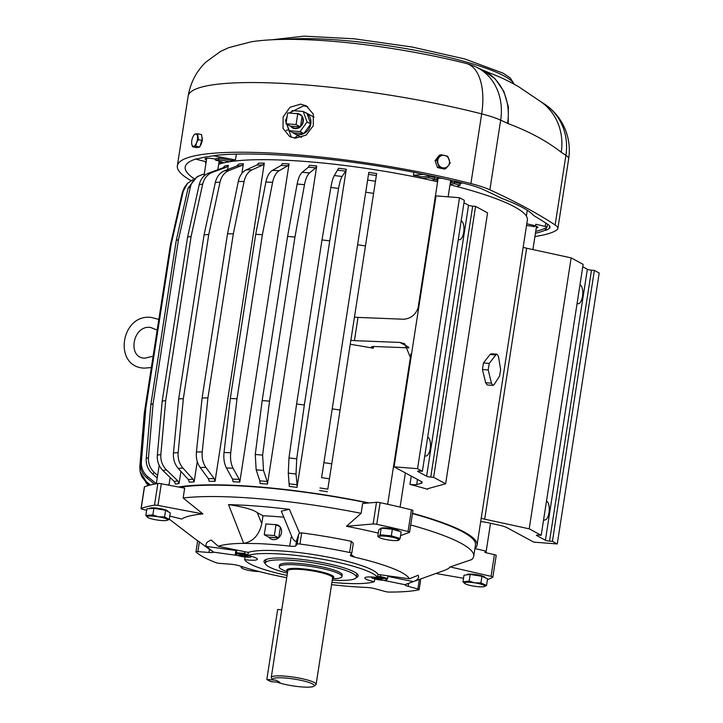 <?xml version="1.0" encoding="UTF-8"?>
<svg xmlns="http://www.w3.org/2000/svg" width="723" height="723" viewBox="0 0 723 723"><rect width="100%" height="100%" fill="white"/><g stroke="black" fill="none" stroke-linecap="round" stroke-linejoin="round"><path stroke-width="1.08" d="M435.906 573.475L463.533 578.273M412.471 513.592A158.834 26.091 -171.2 0 1 415.074 514.315A158.834 26.091 -171.2 0 1 475.481 544.889L473.719 556.267A158.834 26.091 -171.2 0 1 471.649 559.602L450.14 566.922L491.053 576.33L494.415 554.658L484.943 552.48L485.187 550.935L474.912 548.567M473.719 556.267A158.834 26.091 -171.2 0 0 413.312 525.693A158.834 26.091 -171.2 0 0 410.709 524.97M374.776 578.969L374.36 581.681A14.297 2.35 -171.2 0 1 364.808 577.93A14.297 2.35 -171.2 0 1 377.533 577.55L378.012 574.451A14.297 2.35 -171.2 0 1 378.409 574.505L409.335 578.789L418.192 575.273A107.519 17.659 -171.2 0 1 413.339 581.599L387.889 576.439M413.339 581.599L405.025 584.708A7.944 1.301 -171.2 0 0 405.007 584.771A7.944 1.301 -171.2 0 0 408.17 586.344L417.876 589.01L419.358 579.43M331.568 584.654L335.635 585.106A99.268 16.304 -171.2 0 0 364.455 587.347L366.344 587.428A7.944 1.301 -171.2 0 1 375.409 588.82L385.106 591.495A3.172 0.524 -171.2 0 0 389.046 592.065A119.123 19.566 -171.2 0 0 418.861 589.805A3.172 0.524 -171.2 0 0 419.141 589.643A3.172 0.524 -171.2 0 0 417.876 589.01M487.447 579.602A184.238 30.267 -171.2 0 0 492.779 577.189A3.172 0.524 -171.2 0 0 492.851 577.099A3.172 0.524 -171.2 0 0 491.053 576.33M496.132 555.508A3.172 0.524 -171.2 0 0 496.213 555.418A3.172 0.524 -171.2 0 0 494.415 554.658M245.052 557.008L244.645 559.629A67.501 11.089 -171.2 0 0 270.05 571.26A67.501 11.089 -171.2 0 0 287.067 575.436M331.92 582.376A67.501 11.089 -171.2 0 0 374.36 581.681M377.533 577.55A67.501 11.089 -171.2 0 0 352.128 565.919A67.501 11.089 -171.2 0 0 247.817 555.499A14.297 2.35 -171.2 0 1 257.37 559.24A14.297 2.35 -171.2 0 1 244.645 559.629M356.195 577.659A47.646 7.826 -171.2 0 0 358.174 575.879A47.646 7.826 -171.2 0 0 340.054 566.705A47.646 7.826 -171.2 0 0 290.962 558.4A47.646 7.826 -171.2 0 0 264.003 561.301A47.646 7.826 -171.2 0 0 265.35 563.597M378.012 574.451A67.501 11.089 -171.2 0 0 352.607 562.828A67.501 11.089 -171.2 0 0 248.296 552.399L247.817 555.499M400.596 535.616L409.435 532.354A3.172 0.524 -171.2 0 0 409.589 532.227A3.172 0.524 -171.2 0 0 408.052 531.522A184.238 30.267 -171.2 0 0 376.764 524.329A3.172 0.524 -171.2 0 0 373.131 523.976L376.493 502.295L362.648 503.506L361.12 513.33A158.834 26.091 -171.2 0 0 183.136 497.993L184.663 488.17L161.319 483.75A3.172 0.524 -171.2 0 0 157.849 483.497A184.238 30.267 -171.2 0 0 144.519 486.805A3.172 0.524 -171.2 0 0 144.374 486.931L141.021 508.603A3.172 0.524 -171.2 0 0 142.576 509.308L146.633 510.321M180.858 487.447L168.17 485.052M167.429 484.907A171.532 28.179 8.8 0 1 168.206 484.772M183.136 497.993L202.919 513.926A137.786 22.63 8.8 0 0 181.654 519.033L169.778 516.077M202.919 513.926L157.966 505.431A3.172 0.524 -171.2 0 0 154.496 505.169A184.238 30.267 -171.2 0 0 141.166 508.486A3.172 0.524 -171.2 0 0 141.021 508.603M361.12 513.33L346.471 526.29L373.131 523.976M283.796 517.207A99.268 16.304 -171.2 0 0 263 515.77L261.78 523.651C259.141 535.056 253.113 541.626 243.696 543.362A99.268 16.304 -171.2 0 0 218.31 546.317L211.233 540.099A107.519 17.659 -171.2 0 0 209.833 540.668A107.519 17.659 -171.2 0 0 206.38 546.425L235.87 550.51M218.31 546.317L247.917 552.327A14.297 2.35 -171.2 0 1 248.296 552.399M213.61 552.047L209.435 549.344L208.956 552.48A7.944 1.301 -171.2 0 0 213.592 552.164L206.38 546.425M213.592 552.164L237.777 555.517M271.613 537.487L276.005 537.704M261.78 523.651L257.252 512.67C253.61 509.733 244.04 507.031 228.522 504.582L243.389 505.196A148.784 24.437 -171.2 0 1 272.2 507.438L289.408 509.317L281.31 511.116L292.056 537.243L291.089 537.18L289.706 546.118A7.944 1.301 -171.2 0 0 295.752 545.892L297.144 544.085L298.671 534.225L296.557 540.714C295.617 542.078 294.116 540.921 292.065 537.243M289.706 546.118L287.501 545.874A99.268 16.304 -171.2 0 0 258.68 543.633L243.696 543.362L228.522 504.582M257.252 512.67L263 515.77M409.335 578.789A99.268 16.304 -171.2 0 0 371.911 561.572A99.268 16.304 -171.2 0 0 354.695 557.171A7.944 1.301 -171.2 0 1 350.294 555.282A7.944 1.301 -171.2 0 1 350.339 555.174L351.73 553.366A3.172 0.524 -171.2 0 0 351.749 553.321A3.172 0.524 -171.2 0 0 349.625 552.489A119.123 19.566 -171.2 0 0 299.946 544.048A3.172 0.524 -171.2 0 0 297.144 544.085M351.749 553.321L353.285 543.38L351.351 541.319A119.123 19.566 -171.2 0 0 301.681 532.869L299.62 533.176L298.671 534.225M354.695 557.171L350.926 554.414M286.715 577.713A99.268 16.304 -171.2 0 1 251.224 569.417A99.268 16.304 -171.2 0 1 239.656 565.892A7.944 1.301 -171.2 0 0 230.782 564.238L219.693 563.38A3.172 0.524 -171.2 0 1 215.897 562.63A119.123 19.566 -171.2 0 1 196.032 551.929A3.172 0.524 -171.2 0 1 195.969 551.803A3.172 0.524 -171.2 0 1 197.867 551.613L208.956 552.48M209.435 549.344L197.695 540.668L195.969 551.803M299.62 533.176L289.408 509.317M409.589 532.227L412.941 510.546A3.172 0.524 -171.2 0 0 411.414 509.851A184.238 30.267 -171.2 0 0 380.117 502.657A3.172 0.524 -171.2 0 0 376.493 502.295M368.152 503.027A158.834 26.091 -171.2 0 0 180.904 487.166M405.025 584.708L383.208 580.28M346.471 526.29A137.786 22.63 8.8 0 1 378.301 533.095M450.14 566.922A137.786 22.63 8.8 0 1 444.302 570.447L405.043 584.591M276.023 524.717L280.388 527.076L278.707 537.912L268.622 537.126L264.257 534.776L265.937 523.94L276.023 524.717L274.342 535.562L264.257 534.776M278.707 537.912L274.342 535.562M278.536 537.894A7.727 6.914 118.3 0 1 273.339 539.629A7.727 6.914 118.3 0 1 270.845 538.897A7.727 6.914 118.3 0 1 268.802 537.144M274.397 524.591A7.727 6.914 118.3 0 1 275.671 524.573A7.727 6.914 118.3 0 1 278.174 525.296A7.727 6.914 118.3 0 1 280.108 526.922M280.361 527.266A7.727 6.914 118.3 0 1 278.744 537.722M247.899 555.011L244.636 553.393L236.349 552.752L236.764 550.058M235.707 554.143L236.349 552.752M250.736 556.168A7.781 1.274 8.8 0 1 251.143 556.782A7.781 1.274 8.8 0 1 250.791 557.017A7.781 1.274 8.8 0 1 243.29 556.773A7.781 1.274 8.8 0 1 236.06 554.731A7.781 1.274 8.8 0 1 235.815 554.234A7.781 1.274 8.8 0 1 247.881 555.11M250.845 556.746L251.487 556.367M235.309 554.107L235.96 549.896M244.636 553.393L244.898 551.712M242.241 555.237L240.687 554.396L242.413 554.532L248.323 556.059L244.717 555.779L246.281 556.62L239.385 555.363L238.644 554.957L242.241 555.237L242.512 554.586M244.546 556.484L244.491 555.418M242.991 555.644L243.163 554.939M377.641 576.846L380.334 576.466L387.582 578.454L386.543 579.81M377.605 577.071A7.781 1.274 8.8 0 1 386.841 579.846A7.781 1.274 8.8 0 1 386.48 580.081A7.781 1.274 8.8 0 1 378.979 579.837A7.781 1.274 8.8 0 1 371.758 577.794A7.781 1.274 8.8 0 1 371.514 577.297A7.781 1.274 8.8 0 1 372.056 577.008M387.582 578.454L387.989 575.833M380.334 576.466L380.587 574.803M380.415 578.843L381.97 579.683L380.244 579.548L374.333 578.02L377.939 578.301L376.376 577.46L383.271 578.716L380.388 578.49M380.244 579.548L380.19 578.481M378.689 578.707L378.852 578.002M377.939 578.301L378.21 577.65M557.261 543.949L599.204 273.005L594.369 270.393L552.426 541.346L557.261 543.949L533.773 542.123L506.95 527.663A15.879 2.612 -171.2 0 0 498.319 524.961L487.166 522.539A7.944 1.301 -171.2 0 0 480.687 521.617M594.369 270.393L591.495 270.176A3.172 0.524 8.8 0 1 587.365 269.272L545.413 540.226L536.683 535.517A3.172 0.524 -171.2 0 1 536.43 535.255A3.172 0.524 -171.2 0 1 538.319 535.074L541.202 535.3L583.145 264.347L571.143 257.876L526.633 248.215A7.944 1.301 8.8 0 1 523.163 247.239M587.365 269.272L582.765 266.796M546.489 501.147A9.526 3.949 -85.6 0 1 546.724 501.256A9.526 3.949 -85.6 0 1 549.137 511.712A9.526 3.949 -85.6 0 1 544.546 520.045A9.526 3.949 -85.6 0 1 543.841 519.837A9.526 3.949 -85.6 0 1 543.615 519.692M579.973 284.853A9.526 3.949 -85.6 0 1 580.207 284.961A9.526 3.949 -85.6 0 1 582.621 295.418A9.526 3.949 -85.6 0 1 578.029 303.75A9.526 3.949 -85.6 0 1 577.325 303.543A9.526 3.949 -85.6 0 1 577.099 303.398M179.313 486.868A160.416 26.353 8.8 0 1 369.091 502.946M412.526 513.276A160.416 26.353 8.8 0 1 477.044 545.133A160.416 26.353 8.8 0 1 476.439 546.805A160.416 26.353 8.8 0 1 474.912 548.549M154.478 484.103L146.923 477.939A176.502 28.992 8.8 0 1 147.826 476.764L156.34 483.714L159.187 465.332M182.35 192.481A185.196 30.42 8.8 0 1 183.253 191.306L187.384 183.515L184.401 187.438L182.35 192.481L170.375 245.007L144.971 409.128L140.479 462.928C140.145 468.956 142.295 473.954 146.923 477.939M149.562 485.214L146.76 483.027A176.502 28.992 8.8 0 1 146.29 481.645L150.547 484.961M169.878 248.215L144.275 413.185L139.81 466.877L140.145 471.884L141.708 476.62L146.76 483.027M187.384 183.515L192.833 179.629M170.375 245.007A189.01 31.044 8.8 0 1 171.279 243.832L145.865 407.953A189.01 31.044 8.8 0 0 144.971 409.128M140.479 462.928A185.196 30.42 8.8 0 1 141.383 461.753L145.865 407.953M183.253 191.306L171.279 243.832M141.383 461.753C141.048 467.781 143.199 472.779 147.826 476.764M497.026 354.207L498.463 356.376L500.605 369.525L499.593 376.096L494.089 384.627L492.932 385.377L487.175 384.934L485.675 382.747L482.431 369.516L483.443 362.946L490.049 354.505L491.269 353.755L497.026 354.207L495.815 354.957L490.049 354.505M492.932 385.377L491.441 383.199L488.215 369.968L489.236 363.398L495.815 354.957M224.329 170.854L236.891 165.947L238.698 164.076A160.416 26.353 8.8 0 1 243.371 163.723L241.572 165.594L229.01 170.501A176.502 28.992 -171.2 0 0 224.329 170.854C219.72 172.833 216.719 176.719 215.337 182.512L204.076 234.848A189.01 31.044 8.8 0 1 208.757 234.487L183.353 398.608A189.01 31.044 8.8 0 0 178.671 398.96L204.076 234.848M188.342 479.566A162.241 26.652 8.8 0 1 193.023 479.204L194.126 481.87A160.416 26.353 8.8 0 0 189.444 482.232L188.342 479.566L178.265 468.423A176.502 28.992 8.8 0 1 182.946 468.07C179.295 463.814 177.695 458.662 178.147 452.607L183.353 398.608M178.671 398.96L173.466 452.959C173.023 459.015 174.623 464.166 178.265 468.423M208.983 172.96L222.829 167.89L224.799 166.001A160.416 26.353 8.8 0 1 228.314 165.35L226.344 167.239L212.499 172.309A176.502 28.992 -171.2 0 0 208.983 172.96C203.904 174.993 200.642 178.915 199.196 184.717L187.6 237.09A189.01 31.044 8.8 0 1 191.116 236.439L165.703 400.551A189.01 31.044 8.8 0 0 162.187 401.202L187.6 237.09M179.06 483.506A160.416 26.353 8.8 0 0 175.544 484.157L174.279 481.509L162.919 470.528A176.502 28.992 8.8 0 1 166.435 469.878L177.795 480.858L179.06 483.506L180.94 471.378M162.187 401.202L157.334 455.156C156.936 461.211 158.798 466.326 162.919 470.528M157.225 477.984L152.363 473.728A176.502 28.992 8.8 0 1 154.605 472.806L157.623 475.445M188.088 188.07A185.196 30.42 8.8 0 1 190.339 187.149C191.812 181.328 195.255 177.361 200.669 175.237L197.135 176.692L188.088 188.07L176.249 240.506L150.845 404.627L146.227 458.518C145.865 464.555 147.917 469.625 152.363 473.728M215.056 481.319A160.416 26.353 8.8 0 0 209.254 481.337L208.387 478.662L200.126 467.456A176.502 28.992 8.8 0 1 205.919 467.438L214.189 478.644L215.056 481.319L264.302 163.172L262.738 165.034L251.984 169.869C248.034 171.83 245.404 175.698 244.094 181.491L233.321 233.809A189.01 31.044 8.8 0 0 227.519 233.827L202.115 397.939A189.01 31.044 8.8 0 1 207.917 397.921L233.321 233.809M202.115 397.939L196.43 451.956C195.906 458.011 197.135 463.181 200.126 467.456M264.302 163.172A160.416 26.353 8.8 0 0 258.509 163.19L256.936 165.043L246.191 169.887C242.241 171.848 239.611 175.716 238.292 181.509L227.519 233.827M321.59 477.623L368.802 172.363L321.59 477.623A176.502 28.992 8.8 0 1 329.435 478.834L327.799 489.173A162.241 26.652 8.8 0 0 319.955 487.953M368.802 172.363A160.416 26.353 8.8 0 1 376.656 173.583L329.435 478.834M350.926 340.235A4.763 0.786 8.8 0 0 354.424 340.641L399.946 342.449L404.672 343.732L410.854 358.463L419.241 304.266C416.945 313.692 411.712 318.68 403.533 319.223L358.021 317.415A4.763 0.786 8.8 0 1 354.523 317.008M267.474 484.13A160.416 26.353 8.8 0 0 260.108 483.479L259.837 480.831L256.159 469.851A176.502 28.992 8.8 0 1 263.515 470.492L267.194 481.482L267.474 484.13L316.719 165.974L315.743 167.863L309.589 172.924C307.311 174.966 305.612 178.879 304.491 184.681L294.948 237.054L269.534 401.175L262.621 455.129L263.515 470.492M316.719 165.974A160.416 26.353 8.8 0 0 309.363 165.332L308.387 167.221L302.223 172.282C299.955 174.315 298.256 178.229 297.135 184.04L287.582 236.403L262.178 400.524L255.264 454.478L256.159 469.851M232.517 479.087A162.241 26.652 8.8 0 1 239.214 479.412L239.801 482.078A160.416 26.353 8.8 0 0 233.104 481.762L232.517 479.087L226.407 467.935A176.502 28.992 8.8 0 1 233.113 468.26C230.917 464.003 230.122 458.843 230.736 452.788L236.999 398.789L262.404 234.668A189.01 31.044 8.8 0 0 255.707 234.351L230.294 398.472A189.01 31.044 8.8 0 1 236.999 398.789M230.294 398.472L224.031 452.471C223.416 458.527 224.211 463.678 226.407 467.935M239.801 482.078L289.055 163.931A160.416 26.353 8.8 0 0 282.359 163.606L281.066 165.477L272.481 170.366C269.317 172.345 267.121 176.231 265.901 182.024L255.707 234.351M289.345 483.823A162.241 26.652 8.8 0 1 297.09 484.772L297.026 487.383A160.416 26.353 8.8 0 0 289.281 486.434L288.278 473.113A176.502 28.992 8.8 0 1 296.023 474.062L296.719 458.87L304.338 404.988L329.742 240.867A189.01 31.044 8.8 0 0 321.997 239.919L296.593 404.03A189.01 31.044 8.8 0 1 304.338 404.988M296.593 404.03L288.974 457.912L288.278 473.113M297.026 487.383L346.281 169.236A160.416 26.353 8.8 0 0 338.536 168.287L334.342 175.544C333.023 177.686 331.857 181.654 330.845 187.474L321.997 239.919M419.241 304.266L436.023 195.888L459.512 197.713L464.347 200.325L422.395 471.269L419.512 471.044A3.172 0.524 8.8 0 0 417.623 471.233A3.172 0.524 8.8 0 0 417.885 471.495L426.615 476.204L468.558 205.251L463.958 202.774M426.615 476.204A3.172 0.524 8.8 0 0 430.745 477.099L472.688 206.145A3.172 0.524 8.8 0 1 468.558 205.251M472.688 206.145L475.571 206.371L487.573 212.842L445.63 483.786L428.007 488.621A7.944 1.301 8.8 0 0 427.456 488.992A7.944 1.301 8.8 0 0 427.6 489.29L427.682 488.739M410.854 358.463L394.08 466.841L420.903 481.292A15.879 2.612 8.8 0 1 422.187 482.603A15.879 2.612 8.8 0 1 421.093 483.344L416.683 484.555A7.944 1.301 8.8 0 1 409.968 484.374L411.251 476.095M215.337 182.512A185.196 30.42 8.8 0 1 220.009 182.16C221.401 176.367 224.401 172.481 229.01 170.501M199.196 184.717A185.196 30.42 8.8 0 1 202.711 184.067C204.157 178.265 207.42 174.342 212.499 172.309M157.334 455.156A185.196 30.42 8.8 0 1 160.849 454.505L165.703 400.551M150.845 404.627A189.01 31.044 8.8 0 1 153.086 403.705L178.491 239.584A189.01 31.044 8.8 0 0 176.249 240.506M146.227 458.518A185.196 30.42 8.8 0 1 148.468 457.587L153.086 403.705M196.43 451.956A185.196 30.42 8.8 0 1 202.223 451.938L207.917 397.921M332.264 408.866A189.01 31.044 8.8 0 1 340.108 410.086M357.668 244.754A189.01 31.044 8.8 0 1 365.522 245.965M350.303 344.284A160.416 26.353 8.8 0 1 373.303 348.233A7.944 1.301 8.8 0 1 371.387 347.049A7.944 1.301 8.8 0 1 374.912 346.516L408.983 347.862M262.178 400.524A189.01 31.044 8.8 0 1 269.534 401.175M287.582 236.403A189.01 31.044 8.8 0 1 294.948 237.054M265.901 182.024A185.196 30.42 8.8 0 1 272.598 182.341C273.818 176.548 276.014 172.661 279.177 170.691L287.763 165.793A162.241 26.652 -171.2 0 0 281.066 165.477M330.845 187.474A185.196 30.42 8.8 0 1 338.59 188.423C339.602 182.612 340.768 178.635 342.087 176.493L345.639 171.161A162.241 26.652 -171.2 0 0 337.894 170.203M394.08 466.841L417.56 468.667L459.512 197.713M417.56 468.667L422.395 471.269M458.301 239.376A9.526 3.949 94.4 0 0 458.527 239.512A9.526 3.949 94.4 0 0 459.222 239.729A9.526 3.949 94.4 0 0 463.814 231.387A9.526 3.949 94.4 0 0 461.401 220.94A9.526 3.949 94.4 0 0 461.166 220.831M424.817 455.671A9.526 3.949 94.4 0 0 425.043 455.806A9.526 3.949 94.4 0 0 425.739 456.023A9.526 3.949 94.4 0 0 430.33 447.691A9.526 3.949 94.4 0 0 427.917 437.234A9.526 3.949 94.4 0 0 427.682 437.126M430.745 477.099L433.619 477.325L475.571 206.371M433.619 477.325L445.63 483.786M338.59 188.423L329.742 240.867M297.09 484.772L296.023 474.062M272.598 182.341L262.404 234.668M239.214 479.412L233.113 468.26M202.223 451.938C201.699 457.993 202.937 463.163 205.919 467.438M148.468 457.587C148.116 463.624 150.158 468.703 154.605 472.806M190.339 187.149L178.491 239.584M204.302 173.927L200.669 175.237M160.849 454.505C160.452 460.56 162.314 465.675 166.435 469.878M202.711 184.067L191.116 236.439M220.009 182.16L208.757 234.487M193.023 479.204L182.946 468.07M409.968 484.374A160.416 26.353 8.8 0 1 427.6 489.29M346.281 169.236L345.639 171.161M289.055 163.931L287.763 165.793M373.303 348.233L373.565 346.498M319.557 490.519A160.416 26.353 8.8 0 1 327.402 491.73M368.504 174.342A162.241 26.652 8.8 0 1 376.349 175.553L376.656 173.583M227.664 169.553L228.314 165.35M194.126 481.87L197.271 461.545M241.88 173.403L243.371 163.723M140.145 471.884L146.29 481.645M145.675 482.105L148.179 485.594M218.653 164.293A160.416 26.353 8.8 0 1 437.596 181.78M449.995 184.763A160.416 26.353 8.8 0 1 527.383 219.991L477.044 545.133M552.426 541.346L549.543 541.12L591.495 270.176M545.413 540.226A3.172 0.524 -171.2 0 0 549.543 541.12M541.202 535.3L529.2 528.829L571.143 257.876M529.2 528.829L484.681 519.168L526.633 248.215M481.22 518.192A7.944 1.301 -171.2 0 0 484.681 519.168M206.236 161.446A171.532 28.179 8.8 0 0 205.784 161.645L196.746 159.403A3.172 0.524 8.8 0 1 195.698 159.078M231.315 161.482L231.477 160.488A158.834 26.091 8.8 0 1 235.472 159.928L213.692 155.816M222.693 162.304A11.116 1.826 8.8 0 1 218.933 162.449M218.545 159.629A171.532 28.179 8.8 0 0 215.535 160.199L215.77 158.644A171.532 28.179 8.8 0 1 218.78 158.084L218.545 159.629L229.643 161.735M231.477 160.488L218.78 158.084M206.489 159.801A7.944 1.301 8.8 0 1 205.034 158.78A7.944 1.301 8.8 0 1 213.601 158.789A7.944 1.301 8.8 0 1 215.689 159.187M220.533 161.446A7.944 1.301 8.8 0 1 219.042 161.744M205.947 163.299L205.54 163.199A171.532 28.179 8.8 0 1 205.992 163M205.784 161.645L205.54 163.199M235.472 159.928L236.376 154.116M421.093 178.147L421.283 176.873L428.811 176.213L428.567 177.768A171.532 28.179 -171.2 0 1 434.848 179.132A11.116 1.826 -171.2 0 0 433.077 179.819A11.116 1.826 -171.2 0 0 434.894 181.157M413.918 172.3L413.457 175.264A158.834 26.091 8.8 0 1 421.283 176.873M297.885 135.517L294.288 138.084M288.929 129.806A99.268 16.304 -171.2 0 0 286.209 130.339M413.457 175.264L423.696 174.379M456.647 186.471L460.153 185.178L460.388 183.624L462.277 182.928M460.388 183.624A171.532 28.179 -171.2 0 0 454.622 182.169L454.378 183.714A171.532 28.179 -171.2 0 1 460.153 185.178M450.122 183.976A11.116 1.826 -171.2 0 0 454.378 183.714M428.811 176.213A171.532 28.179 -171.2 0 1 435.083 177.587L434.848 179.132M434.261 179.214A11.116 1.826 -171.2 0 0 437.804 180.488M450.357 182.431A11.116 1.826 -171.2 0 0 454.622 182.169M526.796 223.787L535.517 225.793L535.761 224.247L545.223 226.426A3.172 0.524 8.8 0 1 547.022 227.185A3.172 0.524 8.8 0 1 546.95 227.275A184.238 30.267 8.8 0 1 536.312 231.206A3.172 0.524 8.8 0 1 535.743 231.27M526.534 225.495A11.116 1.826 -171.2 0 1 534.143 226.697A171.532 28.179 -171.2 0 0 535.517 225.793M535.255 225.992A7.944 1.301 8.8 0 1 537.939 227.42A7.944 1.301 8.8 0 1 536.258 227.953M451.251 180.407A7.944 1.301 8.8 0 1 452.155 181.193A7.944 1.301 8.8 0 1 452.038 181.374A7.944 1.301 8.8 0 1 450.465 181.726M437.912 179.774A7.944 1.301 8.8 0 1 436.457 178.762A7.944 1.301 8.8 0 1 436.584 178.581A7.944 1.301 8.8 0 1 442.72 178.445M421.988 178.337L428.567 177.768M215.535 160.199A11.116 1.826 8.8 0 1 223.515 162.91M219.467 164.022A11.116 1.826 8.8 0 1 218.698 163.994M286.895 124.257L289.272 130.727A11.911 10.664 118.3 0 1 289.272 130.727L300.072 131.577A11.911 10.664 118.3 0 1 300.072 131.577L303.814 133.592A11.911 10.664 118.3 0 1 294.333 133.601A11.911 10.664 118.3 0 1 293.032 132.761L303.814 133.592M289.29 130.736L293.032 132.761M286.209 122.386L285.431 120.271A11.911 10.664 118.3 0 1 285.44 120.244L286.841 118.301M308.604 129.417A11.911 10.664 118.3 0 1 303.841 133.583L310.791 123.967A11.911 10.664 118.3 0 1 308.604 129.417M304.22 112.002A11.911 10.664 118.3 0 1 305.639 112.625A11.911 10.664 118.3 0 1 306.932 113.466L303.19 111.45A11.911 10.664 118.3 0 1 303.217 111.469L306.959 113.484A11.911 10.664 118.3 0 1 310.791 123.94L307.049 121.925A11.911 10.664 118.3 0 1 307.049 121.952L300.099 131.568L303.841 133.583M290.556 113.159L292.381 110.628A11.911 10.664 118.3 0 1 292.408 110.61L303.19 111.45M307.049 121.952L310.791 123.967L306.959 113.484M307.049 121.925L303.217 111.469M299.647 126.841A7.266 6.498 118.3 0 1 292.797 127.492A7.266 6.498 118.3 0 1 292.119 127.067A7.266 6.498 118.3 0 1 291.161 126.182M299.006 114.388A7.266 6.498 118.3 0 1 299.693 114.704A7.266 6.498 118.3 0 1 300.325 115.102M301.988 116.927A7.266 6.498 118.3 0 1 300.578 126.046M297.759 113.719L302.124 116.069L300.443 126.905L290.357 126.127L285.992 123.769L287.673 112.933L297.759 113.719L296.078 124.555L285.992 123.769M300.443 126.905L296.078 124.555M296.132 113.592A7.727 6.914 118.3 0 1 299.909 114.297A7.727 6.914 118.3 0 1 301.843 115.915M302.097 116.258A7.727 6.914 118.3 0 1 303.253 121.645A7.727 6.914 118.3 0 1 300.479 126.715M300.271 126.896A7.727 6.914 118.3 0 1 292.58 127.899A7.727 6.914 118.3 0 1 290.538 126.136M534.93 236.502A193.773 31.83 -171.2 0 0 556.882 229.905A55.59 9.128 8.8 0 0 557.876 228.522L568.667 158.852A55.59 55.59 0 0 0 544.383 103.976A55.59 51.631 123.5 0 1 565.919 155.318A55.59 9.128 8.8 0 1 568.667 158.852M557.876 228.522A55.59 9.128 8.8 0 0 555.137 224.989A921.21 151.324 -171.2 0 0 489.878 189.824A55.59 9.128 -171.2 0 0 470.899 183.561A193.773 31.83 -171.2 0 0 278.4 153.457A193.773 31.83 -171.2 0 0 177.361 165.811A193.773 31.83 -171.2 0 0 190.962 180.614M300.56 104.13L306.254 105.802L313.321 114.162L313.294 125.73L306.118 135.138L295.282 138.192L289.679 136.566L283 128.414L283.145 116.918L289.977 107.32L300.56 104.13M200.144 145.91L202.341 138.337L201.825 136.584M545.494 228.079L545.169 230.176L545.91 230.339L546.326 227.637M535.436 233.231A185.034 30.393 -171.2 0 0 545.169 230.176M188.152 96.141C190.529 82.549 196.412 71.234 205.811 62.169L220.407 51.505L228.848 47.601L251.369 41.771C301.102 34.108 395.382 45.603 466.208 63.452L466.208 63.452A55.59 28.025 104.4 0 1 481.681 113.891A193.773 31.83 -171.2 0 0 289.191 83.778A193.773 31.83 -171.2 0 0 188.152 96.141L177.361 165.811M289.119 113.041L303.678 105.811L307.763 106.742M291.297 137.307L285.666 120.913M286.028 119.422L287.13 116.439M507.582 123.362A921.21 151.324 -171.2 0 0 500.668 120.145A55.59 47.474 114.7 0 0 475.598 66.778L482.612 70.041A55.59 47.908 115.2 0 1 482.612 70.041A55.59 47.908 115.2 0 1 507.582 123.362L508.179 123.642C529.164 131.487 546.841 141.03 561.22 152.273A55.59 51.324 122.4 0 0 539.096 100.551L544.383 103.976M545.91 230.339A185.829 30.529 -171.2 0 0 549.182 228.495A47.646 7.826 8.8 0 0 550.031 227.311A47.646 7.826 8.8 0 0 547.682 224.284A913.276 150.023 -171.2 0 0 533.71 215.562A169.155 27.79 -171.2 0 0 502.105 198.527A913.276 150.023 -171.2 0 0 482.982 189.417A47.646 7.826 -171.2 0 0 466.715 184.049A185.829 30.529 -171.2 0 0 454.333 180.985L454.044 181.066A185.034 30.393 -171.2 0 0 417.542 173.149L417.831 173.068A185.829 30.529 -171.2 0 0 214.315 155.499L215.065 155.418M539.042 100.524A55.59 51.324 122.4 0 1 539.096 100.551L518.662 86.733C508.63 81.021 499.503 76.656 491.269 73.665L482.883 70.167L495.092 78.789L503.877 91.432L508.377 106.877L508.179 123.642M215.02 155.662A185.034 30.393 -171.2 0 0 197.451 158.915L196.746 158.753A185.829 30.529 -171.2 0 0 185.205 167.022A185.829 30.529 -171.2 0 0 194.008 178.608M193.448 135.843L194.442 134.342L197.686 133.737L198.355 139.629L196.611 142.63L195.77 146.127L192.526 146.733L191.722 143.922M192.598 137.605A6.353 2.657 103.2 0 1 193.403 135.915A6.353 2.657 103.2 0 1 197.09 134.921A6.353 2.657 103.2 0 1 196.611 142.63A6.353 2.657 103.2 0 1 193.592 146.317A6.353 2.657 103.2 0 1 191.658 143.344A6.353 2.657 103.2 0 1 192.598 137.605M200.226 145.712A5.468 2.286 -76.8 0 0 202.142 140.877M202.232 140.19A5.468 2.286 -76.8 0 0 201.853 136.819M192.526 146.733L196.439 147.646L199.693 147.049L202.268 140.551L198.355 139.629M202.268 140.551L201.609 134.659L197.686 133.737M199.693 147.049L195.77 146.127M441.003 154.749L447.745 156.213L450.158 163.136L448.287 165.703L445.829 168.595L439.087 167.13L436.674 160.208L441.003 154.749L439.394 155.192L435.065 160.651L436.674 160.208M438.96 157.533A6.353 5.883 -105.3 0 1 447.266 156.792A6.353 5.883 -105.3 0 1 448.287 165.694A6.353 5.883 -105.3 0 1 439.982 166.444A6.353 5.883 -105.3 0 1 438.96 157.533M435.065 160.651L437.478 167.573L444.22 169.037L445.829 168.595M437.478 167.573L439.087 167.13M266.823 679.484L270.782 681.617L276.846 682.087A21.103 3.47 -171.2 0 0 280.632 683.298A21.103 3.47 -171.2 0 0 313.936 686.217L315.716 684.952A22.693 3.723 -171.2 0 0 316.123 684.392L332.625 577.785A22.693 3.723 -171.2 0 0 323.994 573.42A22.693 3.723 -171.2 0 0 300.614 569.462A22.693 3.723 -171.2 0 0 287.772 570.845L271.27 677.442A22.693 3.723 -171.2 0 0 271.496 678.111L272.806 679.855A21.103 3.47 -171.2 0 0 272.887 679.954L275.978 680.189L279.937 682.322L275.978 680.189L266.823 679.484L277.659 609.498L281.744 609.814M316.123 684.392A22.693 3.723 -171.2 0 0 307.492 680.018A22.693 3.723 -171.2 0 0 284.112 676.068A22.693 3.723 -171.2 0 0 271.27 677.442M313.936 686.217A21.103 3.47 -171.2 0 0 306.29 681.635A21.103 3.47 -171.2 0 0 283 677.858A21.103 3.47 -171.2 0 0 272.806 679.855M332.508 578.563A23.19 3.805 -171.2 0 0 332.697 578.445L333.411 577.939A23.823 3.913 -171.2 0 0 333.845 577.343A23.823 3.913 -171.2 0 0 324.781 572.761A23.823 3.913 -171.2 0 0 300.235 568.603A23.823 3.913 -171.2 0 0 286.751 570.049A23.823 3.913 -171.2 0 0 286.986 570.745L287.51 571.45A23.19 3.805 -171.2 0 0 287.655 571.622M332.697 578.445A23.19 3.805 -171.2 0 0 324.302 573.402A23.19 3.805 -171.2 0 0 298.707 569.254A23.19 3.805 -171.2 0 0 287.51 571.45M241.265 566.416L241.102 567.465L241.618 567.51L241.102 567.465M243.091 566.995A10.321 1.699 -171.2 0 0 241.627 567.519L242.069 566.678M241.627 567.519A10.321 1.699 -171.2 0 0 241.943 568.179A10.321 1.699 -171.2 0 0 258.979 571.504M484.41 586.516L486.543 585.485L487.564 578.879L481.961 576.294L470.176 574.46L464.003 575.219L462.982 581.825L464.699 583.461M481.961 576.294L480.931 582.901L486.543 585.485M470.176 574.46L469.155 581.066L462.982 581.825M480.931 582.901L474.668 582.846A10.321 1.699 -171.2 0 0 464.781 583.533A10.321 1.699 -171.2 0 0 474.577 586.263A10.321 1.699 -171.2 0 0 484.311 586.552A10.321 1.699 -171.2 0 0 474.668 582.846L469.155 581.066M485.025 577.704L485.052 577.532A9.236 1.518 -171.2 0 0 483.958 576.602A9.236 1.518 -171.2 0 0 473.8 574.306A9.236 1.518 -171.2 0 0 466.796 574.704L466.769 574.875M398.879 540.135L397.786 540.063L398.879 540.135A10.321 1.699 -171.2 0 0 390.646 536.909A10.321 1.699 -171.2 0 0 378.798 536.511A10.321 1.699 -171.2 0 0 378.997 537.297A10.321 1.699 -171.2 0 0 388.576 540A10.321 1.699 -171.2 0 0 398.518 540.316A10.321 1.699 -171.2 0 0 398.87 540.144L400.153 538.481L401.175 531.875L392.363 529.236L381.184 528.179L378.816 529.76L377.795 536.367L378.789 536.502L377.795 536.367M392.363 529.236L391.342 535.842L380.162 534.785L381.184 528.179M400.153 538.481L391.342 535.842M378.789 536.502L380.162 534.785M399.268 531.297L399.268 531.306A9.236 1.518 -171.2 0 0 387.257 527.998A9.236 1.518 -171.2 0 0 381.274 528.188M165.594 510.302L164.573 516.909L169.254 519.43L170.276 512.824L165.594 510.302L153.891 508.314L146.868 508.847L145.847 515.454L147.537 517.288M153.891 508.314L152.869 514.921L145.847 515.454M164.573 516.909L158.346 516.773A10.321 1.699 -171.2 0 0 147.573 517.316A10.321 1.699 -171.2 0 0 156.475 519.909A10.321 1.699 -171.2 0 0 167.103 520.343A10.321 1.699 -171.2 0 0 158.346 516.782L152.869 514.921M167.275 520.271L169.254 519.43M167.817 511.495L167.844 511.324A9.236 1.518 -171.2 0 0 167.094 510.555A9.236 1.518 -171.2 0 0 156.981 508.142A9.236 1.518 -171.2 0 0 149.589 508.495L149.571 508.64M332.264 580.117A46.064 7.564 -171.2 0 0 356.367 577.18A46.064 7.564 -171.2 0 0 338.852 568.314A46.064 7.564 -171.2 0 0 291.396 560.289A46.064 7.564 -171.2 0 0 265.332 563.09A46.064 7.564 -171.2 0 0 282.847 571.956A46.064 7.564 -171.2 0 0 287.42 573.176M332.481 578.762A31.767 5.215 -171.2 0 0 341.997 576.547A31.767 5.215 -171.2 0 0 329.923 570.429A31.767 5.215 -171.2 0 0 297.189 564.898A31.767 5.215 -171.2 0 0 279.214 566.823A31.767 5.215 -171.2 0 0 287.627 571.821M341.997 576.547L342.241 574.993A31.767 5.215 -171.2 0 0 330.158 568.884A31.767 5.215 -171.2 0 0 297.433 563.344A31.767 5.215 -171.2 0 0 279.458 565.278L279.214 566.823M408.64 583.289L408.17 586.344M144.519 486.805L141.166 508.486M296.557 540.714L295.752 545.892M301.681 532.869L299.946 544.048M351.351 541.319L349.625 552.489M353.249 543.579L351.749 553.276M199.376 541.825L197.867 551.613M157.849 483.497L154.496 505.169M161.319 483.75L157.966 505.431M380.117 502.657L376.764 524.329M411.414 509.851L408.052 531.522M488.215 369.968L482.431 369.516M489.236 363.398L483.443 362.946M236.891 165.947A162.241 26.652 8.8 0 1 241.572 165.594M222.829 167.89A162.241 26.652 8.8 0 1 226.344 167.239M256.936 165.043A162.241 26.652 8.8 0 1 262.738 165.034M416.683 484.555L417.469 479.448M173.466 452.959A185.196 30.42 8.8 0 1 178.147 452.607M174.279 481.509A162.241 26.652 8.8 0 1 177.795 480.858M208.387 478.662A162.241 26.652 8.8 0 1 214.189 478.644M246.191 169.887A176.502 28.992 8.8 0 1 251.984 169.869M238.292 181.509A185.196 30.42 8.8 0 1 244.094 181.491M323.931 462.648A185.196 30.42 8.8 0 1 331.776 463.868M365.793 192.201A185.196 30.42 8.8 0 1 373.646 193.421M367.655 180.054A176.502 28.992 8.8 0 1 375.499 181.274M354.424 340.641L358.021 317.415M259.837 480.831A162.241 26.652 8.8 0 1 267.194 481.482M255.264 454.478A185.196 30.42 8.8 0 1 262.621 455.129M297.135 184.04A185.196 30.42 8.8 0 1 304.491 184.681M302.223 172.282A176.502 28.992 8.8 0 1 309.589 172.924M224.031 452.471A185.196 30.42 8.8 0 1 230.736 452.788M272.481 170.366A176.502 28.992 8.8 0 1 279.177 170.691M288.974 457.912A185.196 30.42 8.8 0 1 296.719 458.87M334.342 175.544A176.502 28.992 8.8 0 1 342.087 176.493M421.093 483.344L421.364 481.572M399.946 342.449L408.405 347.013M315.743 167.863A162.241 26.652 -171.2 0 0 308.387 167.221M491.441 383.199L485.675 382.747M545.748 223.018L545.223 226.426M489.878 189.824L500.668 120.145A55.59 9.128 -171.2 0 0 481.681 113.891L470.899 183.561M555.137 224.989L565.919 155.318A921.21 151.324 -171.2 0 0 561.22 152.273M513.908 84.013A127.067 20.877 -171.2 0 0 465.992 61.925A127.067 20.877 -171.2 0 0 285.504 39.376M549.579 225.928L549.182 228.495M496.213 555.418L492.851 577.099M420.804 578.915L419.141 589.643M197.668 540.876L169.29 519.186M236.06 554.731L235.418 554.243M371.758 577.794L371.116 577.306M526.38 216.096L527.275 210.303M547.022 227.185L547.492 224.157M294.333 133.601L301.455 137.442M305.639 112.625L314.08 117.18M475.598 66.778A55.59 55.59 0 0 0 466.208 63.452M514.288 84.22L510.194 77.912L503.28 73.24L464.925 58.997L412.119 47.031L354.288 38.816L304.094 36.15L272.074 39.756M241.943 568.179L241.238 567.636M485.973 552.715L490.537 523.271M532.905 249.58L536.493 226.407M378.997 537.297L377.903 536.466M387.673 504.283L410.962 353.827M417.93 308.848L438.147 178.229M400.099 507.103L405.386 472.932M448.124 196.828L450.691 180.271M167.103 520.343L167.673 520.135M169.01 484.925L170.158 477.523M217.804 169.733L219.15 161.039M203.967 176.096L206.724 158.247M153.095 356.213L144.952 358.156C127.167 358.364 132.399 324.97 150.483 327.411L157.144 330.068M151.342 367.564L144.175 368.124C112.842 366.913 120.732 313.511 151.261 317.433L158.798 319.385M356.918 573.655L356.367 577.18M265.874 559.566L265.332 563.09"/></g></svg>
